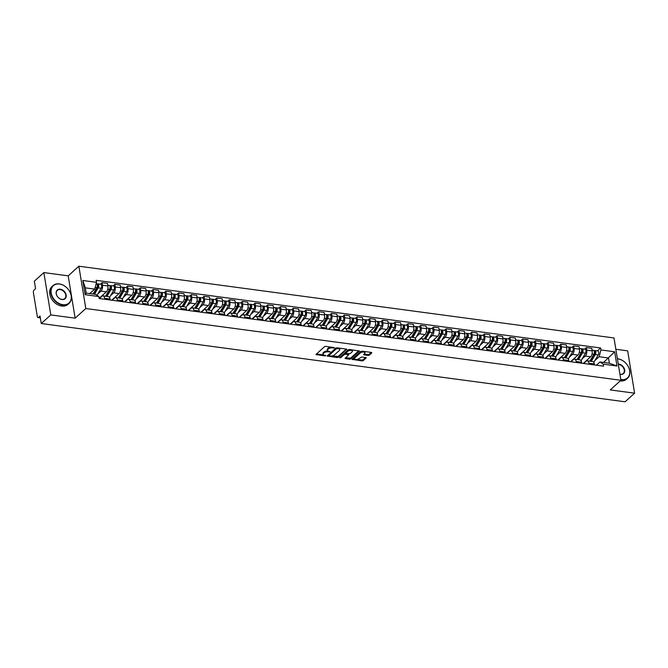 <?xml version="1.0" encoding="UTF-8"?>
<svg xmlns="http://www.w3.org/2000/svg" width="668" height="668" viewBox="0 0 668 668"><rect width="100%" height="100%" fill="white"/><g stroke="black" fill="none" stroke-linecap="round" stroke-linejoin="round"><path stroke-width="1" d="M334.559 347.828L325.809 346.316L324.539 346.634L315.964 354.533L324.94 355.944L325.917 355.543L324.498 355.201A3.006 1.328 170.7 0 1 323.028 354.332A3.006 1.328 170.7 0 1 323.429 353.506L324.13 352.863A3.006 1.328 170.7 0 1 328.205 351.852L330.192 351.777L328.856 351.259A3.006 1.328 170.7 0 1 327.395 350.383A3.006 1.328 170.7 0 1 327.796 349.556L328.497 348.921A3.006 1.328 170.7 0 1 332.572 347.903L334.559 347.828M368.085 355.418L369.362 355.1L371.734 352.963L371.4 352.428L361.939 351.159L360.662 351.477L352.086 359.376L362.006 360.92L363.275 360.603L366.264 357.756L361.764 356.937L359.067 358.541A2.513 1.111 170.7 0 1 356.361 359.417A2.513 1.111 170.7 0 1 354.449 358.658A2.513 1.111 170.7 0 1 354.783 357.964L360.344 352.929A2.513 1.111 170.7 0 1 363.05 352.053A2.513 1.111 170.7 0 1 364.97 352.813A2.513 1.111 170.7 0 1 364.636 353.506L363.584 354.608L364.035 354.875L368.085 355.418L367.951 354.574L369.22 354.257L371.266 352.412M75.133 318.177L68.203 275.851L43.854 272.586L50.785 314.912L75.133 318.177L85.796 308.532L620.923 380.284L610.251 389.92L634.6 393.185L625.081 401.794L41.266 323.521L40.038 316.022L38.56 317.367L40.297 317.601M50.785 314.912L41.266 323.521M346.792 349.614L346.458 349.088L336.998 347.819L335.728 348.137L327.145 356.036L337.064 357.572L338.342 357.255L346.717 349.155M349.464 349.489L359.384 351.026L350.809 358.925L349.539 359.242L345.03 358.432L348.704 354.817L345.565 354.182L344.296 354.499L340.722 357.722L339.511 357.756L348.195 349.807L349.464 349.489M43.854 272.586L34.335 281.195L35.563 288.685L34.076 290.021A1.912 0.969 -82.4 0 0 33.4 292.584L37.325 316.54A1.912 0.969 -82.4 0 0 38.026 317.567A1.912 0.969 -82.4 0 0 38.56 317.367M68.203 275.851L78.866 266.206L613.992 337.958L620.923 380.284M634.6 393.185L627.669 350.859L615.846 349.272M99.373 298.554L101.795 296.375A4.4 2.238 97.6 0 1 103.014 295.899A4.4 2.238 97.6 0 1 104.634 298.279L104.792 299.281M99.148 298.329L106.329 291.849A4.4 2.238 -82.4 0 0 107.89 285.962L102.496 285.236A4.4 2.238 97.6 0 1 100.935 291.123L97.845 293.92M102.496 285.236L102.07 282.656L100.367 284.201M110.187 300.007L110.02 298.997A4.4 2.238 -82.4 0 0 108.408 296.625L103.014 295.899M107.89 285.962L107.464 283.382L102.07 282.656M112.115 300.266L114.537 298.078A4.4 2.238 97.6 0 1 115.756 297.611A4.4 2.238 97.6 0 1 117.376 299.982L117.543 300.992M113.109 285.912L114.821 284.368L115.238 286.948A4.4 2.238 97.6 0 1 113.677 292.834L110.587 295.623M122.929 301.719L122.77 300.709A4.4 2.238 -82.4 0 0 121.15 298.337L115.756 297.611M111.706 300.208L119.071 293.553A4.4 2.238 -82.4 0 0 120.632 287.674L120.207 285.086L114.821 284.368M124.866 301.978L127.279 299.79A4.4 2.238 97.6 0 1 128.506 299.322A4.4 2.238 97.6 0 1 130.118 301.694L130.285 302.704M125.851 287.624L127.563 286.079L127.989 288.659A4.4 2.238 97.6 0 1 126.419 294.538L123.329 297.335M135.679 303.422L135.512 302.42A4.4 2.238 -82.4 0 0 133.901 300.041L128.506 299.322M124.448 301.919L131.813 295.264A4.4 2.238 -82.4 0 0 133.375 289.378L132.957 286.797L127.563 286.079M137.608 303.681L140.029 301.493A4.4 2.238 97.6 0 1 141.249 301.026A4.4 2.238 97.6 0 1 142.868 303.406L143.027 304.408M138.602 289.327L140.305 287.783L140.731 290.363A4.4 2.238 97.6 0 1 139.169 296.25L136.08 299.039M148.421 305.134L148.254 304.124A4.4 2.238 -82.4 0 0 146.643 301.752L141.249 301.026M137.199 303.631L144.564 296.968A4.4 2.238 -82.4 0 0 146.125 291.089L145.699 288.509L140.305 287.783M150.35 305.393L152.772 303.205A4.4 2.238 97.6 0 1 153.991 302.738A4.4 2.238 97.6 0 1 155.611 305.109L155.778 306.119M151.344 291.039L153.055 289.494L153.473 292.075A4.4 2.238 97.6 0 1 151.912 297.961L148.822 300.75M161.163 306.846L161.005 305.835A4.4 2.238 -82.4 0 0 159.385 303.464L153.991 302.738M149.941 305.334L157.306 298.679A4.4 2.238 -82.4 0 0 158.867 292.801L158.441 290.213L153.055 289.494M163.101 307.105L165.514 304.917A4.4 2.238 97.6 0 1 166.741 304.449A4.4 2.238 97.6 0 1 168.353 306.821L168.52 307.831M164.086 292.751L165.798 291.198L166.223 293.786A4.4 2.238 97.6 0 1 164.654 299.665L161.564 302.462M173.914 308.549L173.747 307.539A4.4 2.238 -82.4 0 0 172.135 305.167L166.741 304.449M162.683 307.046L170.048 300.391A4.4 2.238 -82.4 0 0 171.609 294.504L171.192 291.924L165.798 291.198M175.843 308.808L178.264 306.62A4.4 2.238 97.6 0 1 179.483 306.153A4.4 2.238 97.6 0 1 181.103 308.524L181.262 309.534M176.836 294.454L178.54 292.91L178.966 295.49A4.4 2.238 97.6 0 1 177.404 301.377L174.315 304.165M186.656 310.261L186.489 309.251A4.4 2.238 -82.4 0 0 184.877 306.879L179.483 306.153M175.433 308.758L182.798 302.095A4.4 2.238 -82.4 0 0 184.36 296.216L183.934 293.636L178.54 292.91M188.585 310.52L191.006 308.332A4.4 2.238 97.6 0 1 192.225 307.864A4.4 2.238 97.6 0 1 193.845 310.236L194.012 311.246M189.578 296.166L191.29 294.621L191.708 297.202A4.4 2.238 97.6 0 1 190.146 303.08L187.057 305.877M199.398 311.964L199.239 310.962A4.4 2.238 -82.4 0 0 197.619 308.583L192.225 307.864M188.176 310.461L195.54 303.806A4.4 2.238 -82.4 0 0 197.102 297.928L196.676 295.339L191.29 294.621M201.335 312.223L203.748 310.044A4.4 2.238 97.6 0 1 204.976 309.576A4.4 2.238 97.6 0 1 206.587 311.948L206.754 312.958M202.321 297.87L204.032 296.325L204.458 298.913A4.4 2.238 97.6 0 1 202.888 304.792L199.799 307.589M212.148 313.676L211.981 312.666A4.4 2.238 -82.4 0 0 210.37 310.294L204.976 309.576M200.918 312.173L208.282 305.518A4.4 2.238 -82.4 0 0 209.844 299.631L209.426 297.051L204.032 296.325M214.077 313.935L216.499 311.747A4.4 2.238 97.6 0 1 217.718 311.28A4.4 2.238 97.6 0 1 219.338 313.651L219.496 314.661M215.071 299.581L216.774 298.037L217.2 300.617A4.4 2.238 97.6 0 1 215.639 306.503L212.549 309.292M224.891 315.388L224.724 314.377A4.4 2.238 -82.4 0 0 223.112 312.006L217.718 311.28M213.668 313.876L221.033 307.222A4.4 2.238 -82.4 0 0 222.594 301.343L222.168 298.763L216.774 298.037M226.819 315.647L229.241 313.459A4.4 2.238 97.6 0 1 230.46 312.991A4.4 2.238 97.6 0 1 232.08 315.363L232.247 316.373M227.813 301.293L229.525 299.748L229.942 302.328A4.4 2.238 97.6 0 1 228.381 308.207L225.291 311.004M237.633 317.091L237.474 316.089A4.4 2.238 -82.4 0 0 235.854 313.709L230.46 312.991M226.41 315.588L233.775 308.933A4.4 2.238 -82.4 0 0 235.336 303.047L234.911 300.466L229.525 299.748M239.57 317.35L241.983 315.171A4.4 2.238 97.6 0 1 243.21 314.695A4.4 2.238 97.6 0 1 244.822 317.075L244.989 318.077M240.555 302.996L242.267 301.452L242.693 304.032A4.4 2.238 97.6 0 1 241.123 309.919L238.033 312.716M250.383 318.803L250.216 317.793A4.4 2.238 -82.4 0 0 248.605 315.421L243.21 314.695M239.152 317.3L246.517 310.645A4.4 2.238 -82.4 0 0 248.079 304.758L247.661 302.178L242.267 301.452M252.312 319.062L254.733 316.874A4.4 2.238 97.6 0 1 255.953 316.407A4.4 2.238 97.6 0 1 257.572 318.778L257.731 319.788M253.306 304.708L255.009 303.163L255.435 305.744A4.4 2.238 97.6 0 1 253.873 311.63L250.784 314.419M263.125 320.515L262.958 319.504A4.4 2.238 -82.4 0 0 261.347 317.133L255.953 316.407M251.903 319.003L259.267 312.348A4.4 2.238 -82.4 0 0 260.829 306.47L260.403 303.882L255.009 303.163M265.054 320.774L267.476 318.586A4.4 2.238 97.6 0 1 268.695 318.118A4.4 2.238 97.6 0 1 270.315 320.49L270.482 321.5M266.048 306.42L267.759 304.875L268.177 307.455A4.4 2.238 97.6 0 1 266.615 313.334L263.526 316.131M275.867 322.218L275.709 321.216A4.4 2.238 -82.4 0 0 274.089 318.836L268.695 318.118M264.645 320.715L272.01 314.06A4.4 2.238 -82.4 0 0 273.571 308.173L273.145 305.593L267.759 304.875M277.804 322.477L280.218 320.289A4.4 2.238 97.6 0 1 281.445 319.822A4.4 2.238 97.6 0 1 283.057 322.201L283.224 323.203M278.79 308.123L280.502 306.579L280.927 309.159A4.4 2.238 97.6 0 1 279.358 315.046L276.268 317.843M288.618 323.93L288.451 322.92A4.4 2.238 -82.4 0 0 286.839 320.548L281.445 319.822M277.387 322.427L284.752 315.772A4.4 2.238 -82.4 0 0 286.313 309.885L285.896 307.305L280.502 306.579M290.547 324.189L292.968 322.001A4.4 2.238 97.6 0 1 294.187 321.533A4.4 2.238 97.6 0 1 295.807 323.905L295.966 324.915M291.54 309.835L293.244 308.29L293.669 310.87A4.4 2.238 97.6 0 1 292.108 316.757L289.019 319.546M301.36 325.642L301.193 324.631A4.4 2.238 -82.4 0 0 299.581 322.26L294.187 321.533M290.137 324.13L297.502 317.475A4.4 2.238 -82.4 0 0 299.064 311.597L298.638 309.008L293.244 308.29M303.289 325.901L305.71 323.713A4.4 2.238 97.6 0 1 306.929 323.245A4.4 2.238 97.6 0 1 308.549 325.617L308.716 326.627M304.282 311.547L305.994 309.994L306.412 312.582A4.4 2.238 97.6 0 1 304.85 318.461L301.761 321.258M314.102 327.345L313.943 326.335A4.4 2.238 -82.4 0 0 312.323 323.963L306.929 323.245M302.88 325.842L310.244 319.187A4.4 2.238 -82.4 0 0 311.806 313.3L311.38 310.72L305.994 309.994M316.039 327.604L318.452 325.416A4.4 2.238 97.6 0 1 319.68 324.949A4.4 2.238 97.6 0 1 321.291 327.328L321.458 328.33M317.024 313.25L318.736 311.705L319.162 314.286A4.4 2.238 97.6 0 1 317.592 320.172L314.503 322.961M326.852 329.057L326.685 328.046A4.4 2.238 -82.4 0 0 325.074 325.675L319.68 324.949M315.622 327.554L322.986 320.89A4.4 2.238 -82.4 0 0 324.548 315.012L324.13 312.432L318.736 311.705M328.781 329.316L331.203 327.128A4.4 2.238 97.6 0 1 332.422 326.66A4.4 2.238 97.6 0 1 334.042 329.032L334.2 330.042M329.775 314.962L331.478 313.417L331.904 315.997A4.4 2.238 97.6 0 1 330.343 321.876L327.253 324.673M339.594 330.76L339.428 329.758A4.4 2.238 -82.4 0 0 337.816 327.387L332.422 326.66M328.372 329.257L335.737 322.602A4.4 2.238 -82.4 0 0 337.298 316.724L336.872 314.135L331.478 313.417M341.523 331.019L343.945 328.84A4.4 2.238 97.6 0 1 345.164 328.372A4.4 2.238 97.6 0 1 346.784 330.743L346.951 331.754M342.517 316.665L344.229 315.121L344.646 317.709A4.4 2.238 97.6 0 1 343.085 323.588L339.995 326.385M352.337 332.472L352.178 331.462A4.4 2.238 -82.4 0 0 350.558 329.09L345.164 328.372M341.114 330.969L348.479 324.314A4.4 2.238 -82.4 0 0 350.04 318.427L349.614 315.847L344.229 315.121M354.274 332.731L356.687 330.543A4.4 2.238 97.6 0 1 357.914 330.075A4.4 2.238 97.6 0 1 359.526 332.447L359.693 333.457M355.259 318.377L356.971 316.832L357.397 319.413A4.4 2.238 97.6 0 1 355.827 325.299L352.737 328.088M365.087 334.184L364.92 333.173A4.4 2.238 -82.4 0 0 363.308 330.802L357.914 330.075M353.856 332.672L361.221 326.017A4.4 2.238 -82.4 0 0 362.782 320.139L362.365 317.559L356.971 316.832M367.016 334.443L369.437 332.255A4.4 2.238 97.6 0 1 370.656 331.787A4.4 2.238 97.6 0 1 372.276 334.159L372.435 335.169M368.01 320.089L369.713 318.544L370.139 321.124A4.4 2.238 97.6 0 1 368.577 327.003L365.488 329.8M377.829 335.887L377.662 334.885A4.4 2.238 -82.4 0 0 376.051 332.505L370.656 331.787M366.607 334.384L373.971 327.729A4.4 2.238 -82.4 0 0 375.533 321.842L375.107 319.262L369.713 318.544M379.758 336.146L382.179 333.967A4.4 2.238 97.6 0 1 383.399 333.491A4.4 2.238 97.6 0 1 385.019 335.87L385.185 336.872M380.752 321.792L382.463 320.248L382.881 322.836A4.4 2.238 97.6 0 1 381.319 328.714L378.23 331.512M390.571 337.599L390.413 336.589A4.4 2.238 -82.4 0 0 388.793 334.217L383.399 333.491M379.349 336.096L386.714 329.441A4.4 2.238 -82.4 0 0 388.275 323.554L387.849 320.974L382.463 320.248M392.508 337.858L394.922 335.67A4.4 2.238 97.6 0 1 396.149 335.202A4.4 2.238 97.6 0 1 397.761 337.574L397.928 338.584M393.494 323.504L395.205 321.959L395.631 324.539A4.4 2.238 97.6 0 1 394.062 330.426L390.972 333.215M403.322 339.311L403.155 338.3A4.4 2.238 -82.4 0 0 401.543 335.929L396.149 335.202M392.091 337.799L399.456 331.144A4.4 2.238 -82.4 0 0 401.017 325.266L400.6 322.686L395.205 321.959M405.251 339.569L407.672 337.382A4.4 2.238 97.6 0 1 408.891 336.914A4.4 2.238 97.6 0 1 410.511 339.286L410.67 340.296M406.244 325.216L407.948 323.671L408.373 326.251A4.4 2.238 97.6 0 1 406.812 332.13L403.722 334.927M416.064 341.014L415.897 340.012A4.4 2.238 -82.4 0 0 414.285 337.632L408.891 336.914M404.841 339.511L412.206 332.856A4.4 2.238 -82.4 0 0 413.768 326.969L413.342 324.389L407.948 323.671M417.993 341.273L420.414 339.085A4.4 2.238 97.6 0 1 421.633 338.618A4.4 2.238 97.6 0 1 423.253 340.997L423.42 341.999M418.986 326.919L420.698 325.374L421.116 327.955A4.4 2.238 97.6 0 1 419.554 333.841L416.465 336.639M428.806 342.726L428.647 341.715A4.4 2.238 -82.4 0 0 427.027 339.344L421.633 338.618M417.584 341.223L424.948 334.568A4.4 2.238 -82.4 0 0 426.51 328.681L426.084 326.101L420.698 325.374M430.743 342.985L433.156 340.797A4.4 2.238 97.6 0 1 434.384 340.329A4.4 2.238 97.6 0 1 435.995 342.701L436.162 343.711M431.728 328.631L433.44 327.086L433.866 329.666A4.4 2.238 97.6 0 1 432.296 335.553L429.207 338.342M441.556 344.438L441.389 343.427A4.4 2.238 -82.4 0 0 439.778 341.056L434.384 340.329M430.326 342.926L437.69 336.271A4.4 2.238 -82.4 0 0 439.252 330.393L438.834 327.804L433.44 327.086M443.485 344.696L445.907 342.509A4.4 2.238 97.6 0 1 447.126 342.041A4.4 2.238 97.6 0 1 448.746 344.412L448.904 345.423M444.479 330.343L446.182 328.798L446.608 331.378A4.4 2.238 97.6 0 1 445.047 337.256L441.957 340.054M454.298 346.141L454.131 345.139A4.4 2.238 -82.4 0 0 452.52 342.759L447.126 342.041M443.076 344.638L450.441 337.983A4.4 2.238 -82.4 0 0 452.002 332.096L451.576 329.516L446.182 328.798M456.227 346.4L458.649 344.212A4.4 2.238 97.6 0 1 459.868 343.744A4.4 2.238 97.6 0 1 461.488 346.124L461.655 347.126M457.221 332.046L458.933 330.501L459.35 333.081A4.4 2.238 97.6 0 1 457.789 338.968L454.699 341.757M467.041 347.853L466.882 346.842A4.4 2.238 -82.4 0 0 465.262 344.471L459.868 343.744M455.818 346.35L463.183 339.686A4.4 2.238 -82.4 0 0 464.744 333.808L464.318 331.228L458.933 330.501M468.978 348.111L471.391 345.924A4.4 2.238 97.6 0 1 472.618 345.456A4.4 2.238 97.6 0 1 474.23 347.828L474.397 348.838M469.963 333.758L471.675 332.213L472.101 334.793A4.4 2.238 97.6 0 1 470.531 340.68L467.441 343.469M479.791 349.564L479.624 348.554A4.4 2.238 -82.4 0 0 478.012 346.183L472.618 345.456M468.56 348.053L475.925 341.398A4.4 2.238 -82.4 0 0 477.486 335.52L477.069 332.931L471.675 332.213M481.72 349.823L484.141 347.636A4.4 2.238 97.6 0 1 485.36 347.168A4.4 2.238 97.6 0 1 486.98 349.539L487.139 350.55M482.714 335.47L484.417 333.916L484.843 336.505A4.4 2.238 97.6 0 1 483.281 342.383L480.192 345.181M492.533 351.268L492.366 350.257A4.4 2.238 -82.4 0 0 490.755 347.886L485.36 347.168M481.311 349.765L488.675 343.11A4.4 2.238 -82.4 0 0 490.237 337.223L489.811 334.643L484.417 333.916M494.462 351.527L496.883 349.339A4.4 2.238 97.6 0 1 498.103 348.871A4.4 2.238 97.6 0 1 499.722 351.243L499.889 352.253M495.456 337.173L497.167 335.628L497.585 338.208A4.4 2.238 97.6 0 1 496.023 344.095L492.934 346.884M505.275 352.98L505.117 351.969A4.4 2.238 -82.4 0 0 503.497 349.598L498.103 348.871M494.053 351.477L501.417 344.813A4.4 2.238 -82.4 0 0 502.979 338.935L502.553 336.355L497.167 335.628M507.212 353.238L509.626 351.051A4.4 2.238 97.6 0 1 510.853 350.583A4.4 2.238 97.6 0 1 512.465 352.954L512.632 353.965M508.198 338.885L509.909 337.34L510.335 339.92A4.4 2.238 97.6 0 1 508.765 345.799L505.676 348.596M518.026 354.683L517.859 353.681A4.4 2.238 -82.4 0 0 516.247 351.301L510.853 350.583M506.795 353.18L514.16 346.525A4.4 2.238 -82.4 0 0 515.721 340.638L515.304 338.058L509.909 337.34M519.955 354.942L522.376 352.762A4.4 2.238 97.6 0 1 523.595 352.295A4.4 2.238 97.6 0 1 525.215 354.666L525.374 355.668M520.948 340.588L522.652 339.043L523.077 341.632A4.4 2.238 97.6 0 1 521.516 347.51L518.426 350.308M530.768 356.395L530.601 355.384A4.4 2.238 -82.4 0 0 528.989 353.013L523.595 352.295M519.545 354.892L526.91 348.237A4.4 2.238 -82.4 0 0 528.471 342.35L528.046 339.77L522.652 339.043M532.697 356.654L535.118 354.466A4.4 2.238 97.6 0 1 536.337 353.998A4.4 2.238 97.6 0 1 537.957 356.37L538.124 357.38M533.69 342.3L535.402 340.755L535.82 343.335A4.4 2.238 97.6 0 1 534.258 349.222L531.169 352.011M543.51 358.106L543.351 357.096A4.4 2.238 -82.4 0 0 541.731 354.725L536.337 353.998M532.287 356.595L539.652 349.94A4.4 2.238 -82.4 0 0 541.214 344.062L540.788 341.482L535.402 340.755M545.447 358.365L547.86 356.178A4.4 2.238 97.6 0 1 549.088 355.71A4.4 2.238 97.6 0 1 550.699 358.081L550.866 359.092M546.432 344.012L548.144 342.467L548.57 345.047A4.4 2.238 97.6 0 1 547 350.925L543.911 353.723M556.26 359.81L556.093 358.808A4.4 2.238 -82.4 0 0 554.482 356.428L549.088 355.71M545.03 358.307L552.394 351.652A4.4 2.238 -82.4 0 0 553.956 345.765L553.538 343.185L548.144 342.467M558.189 360.069L560.611 357.889A4.4 2.238 97.6 0 1 561.83 357.413A4.4 2.238 97.6 0 1 563.45 359.793L563.608 360.795M559.183 345.715L560.886 344.17L561.312 346.75A4.4 2.238 97.6 0 1 559.751 352.637L556.661 355.434M569.002 361.522L568.835 360.511A4.4 2.238 -82.4 0 0 567.224 358.14L561.83 357.413M557.78 360.019L565.145 353.364A4.4 2.238 -82.4 0 0 566.706 347.477L566.28 344.897L560.886 344.17M570.931 361.78L573.353 359.593A4.4 2.238 97.6 0 1 574.572 359.125A4.4 2.238 97.6 0 1 576.192 361.497L576.359 362.507M571.925 347.427L573.637 345.882L574.054 348.462A4.4 2.238 97.6 0 1 572.493 354.349L569.403 357.138M581.745 363.233L581.586 362.223A4.4 2.238 -82.4 0 0 579.966 359.852L574.572 359.125M570.522 361.722L577.887 355.067A4.4 2.238 -82.4 0 0 579.448 349.189L579.022 346.6L573.637 345.882M583.682 363.492L586.095 361.304A4.4 2.238 97.6 0 1 587.322 360.837A4.4 2.238 97.6 0 1 588.934 363.208L589.101 364.219M584.667 349.139L586.379 347.594L586.805 350.174A4.4 2.238 97.6 0 1 585.235 356.052L582.145 358.85M594.495 364.937L594.328 363.935A4.4 2.238 -82.4 0 0 592.716 361.555L587.322 360.837M583.264 363.434L590.629 356.779A4.4 2.238 -82.4 0 0 592.19 350.892L591.773 348.312L586.379 347.594M89.779 293.569L94.731 289.102L85.337 287.841L86.189 293.085L95.591 294.346L98.856 296.542L99.181 298.529L603.588 366.156L603.262 364.169L599.989 361.972L609.383 363.233L608.523 357.981L599.129 356.729L594.896 360.553M98.856 296.542L85.137 294.705L82.807 280.485L96.526 282.322L94.731 289.102M599.129 356.729L600.933 349.949L600.607 347.961L96.2 280.335L96.526 282.322M600.933 349.949L614.66 351.786L616.99 366.006L603.262 364.169M85.796 308.532L78.866 266.206M603.58 362.457L614.66 351.786M596.424 365.196L599.989 361.972M597.417 350.842L600.607 347.961M85.137 294.705L86.189 293.085M82.807 280.485L85.337 287.841M609.383 363.233L616.99 366.006M331.211 347.043A3.006 1.328 170.7 0 0 328.364 348.07L328.497 348.921M327.395 350.383L327.262 349.539A3.006 1.328 170.7 0 1 327.662 348.713L328.364 348.07M327.921 350.992A3.006 1.328 170.7 0 0 323.997 352.019L324.13 352.863M323.028 354.332L322.894 353.489A3.006 1.328 170.7 0 1 323.295 352.654L323.997 352.019M316.415 353.973L323.554 354.933M331.528 356.002L338.2 356.411L346.325 349.063M327.604 355.476L330.309 355.986A3.006 1.328 170.7 0 0 334.376 354.967L339.444 350.383A3.006 1.328 170.7 0 0 339.845 349.556A3.006 1.328 170.7 0 0 338.384 348.688L336.33 348.754L328.823 355.635L328.823 354.933M328.689 354.791L336.196 347.903L336.33 348.754M339.845 349.556L339.711 348.713A3.006 1.328 170.7 0 0 339.185 348.111M358.791 350.742L350.667 358.081L350.809 358.925M345.481 357.873L350.667 358.081M345.79 353.38L344.154 353.648L340.588 356.879L340.722 357.722M340.154 357.071L340.588 356.879M352.136 351.861A2.513 1.111 170.7 0 0 352.479 351.159A2.513 1.111 170.7 0 0 350.558 350.399A2.513 1.111 170.7 0 0 347.853 351.284L345.89 353.055L346.224 353.589L350.182 353.631L352.136 351.861M352.479 351.159L352.337 350.316A2.513 1.111 170.7 0 0 351.902 349.815M350.09 349.573A2.513 1.111 170.7 0 0 347.711 350.433L347.853 351.284M345.765 353.314L345.748 352.203L347.711 350.433M364.035 354.048L367.951 354.574M364.97 352.813L364.828 351.969A2.513 1.111 170.7 0 0 364.452 351.493M362.482 351.234A2.513 1.111 170.7 0 0 360.202 352.086L360.344 352.929M354.449 358.658L354.307 357.806A2.513 1.111 170.7 0 1 354.641 357.113L360.202 352.086M356.796 359.392L361.872 360.069L363.141 359.751L365.68 357.464M352.537 358.816L354.825 359.125M93.687 294.095L97.837 287.015A1.152 0.584 -82.4 0 0 98.079 285.82A1.152 0.584 -82.4 0 0 97.645 285.094A1.152 0.584 -82.4 0 0 97.328 285.211M94.505 294.204L98.213 287.866A2.388 1.211 -82.4 0 0 98.714 285.37A2.388 1.211 -82.4 0 0 97.812 283.858A2.388 1.211 -82.4 0 0 97.144 284.117L96.994 284.092M97.027 295.314L101.16 288.259A2.388 1.211 -82.4 0 0 101.653 285.762A2.388 1.211 -82.4 0 0 100.751 284.259L97.812 283.858M95.532 289.887L96.86 288.693M93.111 294.012L96.827 287.683A2.388 1.211 -82.4 0 0 97.328 285.178A2.388 1.211 -82.4 0 0 96.417 283.675L96.175 283.641M90.172 293.619L90.673 292.759M97.236 284.668L97.144 284.117M106.128 296.316L110.587 288.726A1.152 0.584 -82.4 0 0 110.821 287.524A1.152 0.584 -82.4 0 0 110.387 286.806A1.152 0.584 -82.4 0 0 110.07 286.923M106.947 296.425L110.963 289.578A2.388 1.211 -82.4 0 0 111.456 287.073A2.388 1.211 -82.4 0 0 110.554 285.57A2.388 1.211 -82.4 0 0 109.886 285.82L109.736 285.804M109.51 297.469L113.902 289.97A2.388 1.211 -82.4 0 0 114.403 287.474A2.388 1.211 -82.4 0 0 113.493 285.962L110.554 285.57M100.233 297.786L99.34 298.162M108.274 291.599L109.602 290.396M101.561 296.149L101.043 297.026A4.501 2.28 97.6 0 1 101.027 297.068M105.552 296.241L109.569 289.386A2.388 1.211 -82.4 0 0 110.07 286.889A2.388 1.211 -82.4 0 0 109.168 285.386L107.765 285.194M102.563 295.932L103.423 294.471M109.978 286.38L109.886 285.82M118.879 298.028L123.329 290.43A1.152 0.584 -82.4 0 0 123.572 289.236A1.152 0.584 -82.4 0 0 123.129 288.509A1.152 0.584 -82.4 0 0 122.82 288.626L123.405 288.71M119.689 298.137L123.705 291.281A2.388 1.211 -82.4 0 0 124.206 288.785A2.388 1.211 -82.4 0 0 123.296 287.282A2.388 1.211 -82.4 0 0 122.636 287.532L122.486 287.516M122.252 299.18L126.644 291.674A2.388 1.211 -82.4 0 0 127.145 289.177A2.388 1.211 -82.4 0 0 126.235 287.674L123.296 287.282M112.976 299.489L112.483 299.924M121.025 293.302L122.344 292.108M114.303 297.861L113.794 298.738A4.501 2.28 97.6 0 1 113.769 298.771M112.316 300.091A4.501 2.28 97.6 0 1 111.832 300.124A4.501 2.28 97.6 0 1 111.806 300.116M112.082 299.865L112.5 299.924M118.303 297.953L122.319 291.098A2.388 1.211 -82.4 0 0 122.812 288.601A2.388 1.211 -82.4 0 0 121.91 287.09L120.507 286.906M115.313 297.636L116.165 296.174M122.72 288.083L122.636 287.532M62.867 304.691A11.673 8.626 47.9 0 0 71.15 295.707A11.673 8.626 47.9 0 0 59.485 284.042A11.673 8.626 47.9 0 0 51.211 293.027A11.673 8.626 47.9 0 0 62.867 304.691M59.302 283.917A11.957 8.834 -132.1 0 1 69.99 292.066A11.957 8.834 -132.1 0 1 69.055 303.372A11.957 8.834 -132.1 0 1 62.767 305.076A11.957 8.834 -132.1 0 1 52.079 296.926A11.957 8.834 -132.1 0 1 53.014 285.62A11.957 8.834 -132.1 0 1 59.302 283.917M62.024 299.531A5.837 4.309 -132.1 0 1 56.195 293.703A5.837 4.309 -132.1 0 1 60.337 289.202A5.837 4.309 -132.1 0 1 66.165 295.039A5.837 4.309 -132.1 0 1 62.024 299.531M60.229 289.586A5.553 4.1 47.9 0 0 57.314 290.38A5.553 4.1 47.9 0 0 56.88 295.623A5.553 4.1 47.9 0 0 61.84 299.406A5.553 4.1 47.9 0 0 64.754 298.613A5.553 4.1 47.9 0 0 65.188 293.369A5.553 4.1 47.9 0 0 60.229 289.586M69.055 303.372L68.002 304.324A11.957 8.834 -132.1 0 1 61.715 306.027A11.957 8.834 -132.1 0 1 51.027 297.878A11.957 8.834 -132.1 0 1 51.962 286.572L53.014 285.62M620.789 379.482A11.673 8.626 47.9 0 0 621.357 379.574A11.673 8.626 47.9 0 0 629.632 370.581A11.673 8.626 47.9 0 0 617.975 358.916A11.673 8.626 47.9 0 0 617.416 358.858M617.399 358.749A11.957 8.834 -132.1 0 1 617.791 358.791A11.957 8.834 -132.1 0 1 628.479 366.941A11.957 8.834 -132.1 0 1 627.544 378.247A11.957 8.834 -132.1 0 1 621.257 379.958A11.957 8.834 -132.1 0 1 620.856 379.892M618.259 364.035A5.837 4.309 -132.1 0 1 618.818 364.085A5.837 4.309 -132.1 0 1 624.647 369.913A5.837 4.309 -132.1 0 1 620.514 374.406A5.837 4.309 -132.1 0 1 619.946 374.297M619.929 374.214A5.553 4.1 47.9 0 0 620.33 374.28A5.553 4.1 47.9 0 0 623.244 373.495A5.553 4.1 47.9 0 0 623.678 368.243A5.553 4.1 47.9 0 0 618.718 364.461A5.553 4.1 47.9 0 0 618.326 364.427M627.544 378.247L626.492 379.199A11.957 8.834 -132.1 0 1 620.221 380.91M131.621 299.74L136.072 292.141A1.152 0.584 -82.4 0 0 136.314 290.939A1.152 0.584 -82.4 0 0 135.88 290.221A1.152 0.584 -82.4 0 0 135.562 290.338L136.155 290.421M132.431 299.849L136.447 292.993A2.388 1.211 -82.4 0 0 136.948 290.496A2.388 1.211 -82.4 0 0 136.047 288.985A2.388 1.211 -82.4 0 0 135.379 289.244L135.228 289.219M134.994 300.884L139.395 293.386A2.388 1.211 -82.4 0 0 139.888 290.889A2.388 1.211 -82.4 0 0 138.986 289.378L136.047 288.985M125.734 301.193L125.225 301.627M133.767 295.014L135.095 293.82M127.054 299.573L126.536 300.45A4.501 2.28 97.6 0 1 126.511 300.483M125.058 301.794A4.501 2.28 97.6 0 1 124.574 301.827A4.501 2.28 97.6 0 1 124.549 301.827M131.045 299.656L135.061 292.809A2.388 1.211 -82.4 0 0 135.562 290.304A2.388 1.211 -82.4 0 0 134.652 288.801L133.249 288.609M128.056 299.347L128.907 297.886M135.47 289.795L135.379 289.244M144.363 301.443L148.822 293.853A1.152 0.584 -82.4 0 0 149.056 292.651A1.152 0.584 -82.4 0 0 148.622 291.933A1.152 0.584 -82.4 0 0 148.304 292.05L148.897 292.133M145.181 301.552L149.198 294.697A2.388 1.211 -82.4 0 0 149.69 292.2A2.388 1.211 -82.4 0 0 148.789 290.697A2.388 1.211 -82.4 0 0 148.121 290.947L147.97 290.931M147.745 302.596L152.137 295.097A2.388 1.211 -82.4 0 0 152.638 292.592A2.388 1.211 -82.4 0 0 151.728 291.089L148.789 290.697M138.46 302.896L137.575 303.28M146.509 296.726L147.837 295.523M139.796 301.276L139.278 302.153A4.501 2.28 97.6 0 1 139.261 302.186M137.808 303.506A4.501 2.28 97.6 0 1 137.316 303.539A4.501 2.28 97.6 0 1 137.299 303.539M143.787 301.368L147.803 294.513A2.388 1.211 -82.4 0 0 148.304 292.016A2.388 1.211 -82.4 0 0 147.403 290.513L146 290.321M140.798 301.059L141.658 299.598M148.213 291.507L148.121 290.947M157.114 303.155L161.564 295.557A1.152 0.584 -82.4 0 0 161.806 294.363A1.152 0.584 -82.4 0 0 161.364 293.636A1.152 0.584 -82.4 0 0 161.055 293.753L161.639 293.836M157.924 303.264L161.94 296.408A2.388 1.211 -82.4 0 0 162.441 293.912A2.388 1.211 -82.4 0 0 161.531 292.409A2.388 1.211 -82.4 0 0 160.871 292.659L160.721 292.642M160.487 304.307L164.879 296.801A2.388 1.211 -82.4 0 0 165.38 294.304A2.388 1.211 -82.4 0 0 164.47 292.801L161.531 292.409M151.21 304.616L150.718 305.042M159.26 298.429L160.579 297.235M152.538 302.988L152.028 303.865A4.501 2.28 97.6 0 1 152.003 303.898M150.55 305.218A4.501 2.28 97.6 0 1 150.066 305.251A4.501 2.28 97.6 0 1 150.041 305.243M150.317 304.992L150.734 305.051M156.537 303.08L160.554 296.225A2.388 1.211 -82.4 0 0 161.046 293.728A2.388 1.211 -82.4 0 0 160.145 292.217L158.742 292.033M153.548 302.763L154.4 301.301M160.955 293.21L160.871 292.659M169.856 304.867L174.306 297.268A1.152 0.584 -82.4 0 0 174.548 296.066A1.152 0.584 -82.4 0 0 174.114 295.348A1.152 0.584 -82.4 0 0 173.797 295.465L174.39 295.548M170.666 304.975L174.682 298.12A2.388 1.211 -82.4 0 0 175.183 295.623A2.388 1.211 -82.4 0 0 174.281 294.112A2.388 1.211 -82.4 0 0 173.613 294.371L173.463 294.346M173.229 306.011L177.63 298.512A2.388 1.211 -82.4 0 0 178.122 296.016A2.388 1.211 -82.4 0 0 177.22 294.504L174.281 294.112M163.952 306.328L163.46 306.754M172.002 300.141L173.329 298.947M165.288 304.7L164.771 305.568A4.501 2.28 97.6 0 1 164.745 305.61M163.293 306.921A4.501 2.28 97.6 0 1 162.808 306.954A4.501 2.28 97.6 0 1 162.783 306.954M169.28 304.783L173.296 297.928A2.388 1.211 -82.4 0 0 173.797 295.431A2.388 1.211 -82.4 0 0 172.887 293.928L171.484 293.736M166.29 304.474L167.142 303.013M173.705 294.922L173.613 294.371M182.598 306.57L187.057 298.98A1.152 0.584 -82.4 0 0 187.291 297.778A1.152 0.584 -82.4 0 0 186.856 297.051A1.152 0.584 -82.4 0 0 186.539 297.176L187.132 297.26M183.416 306.679L187.432 299.823A2.388 1.211 -82.4 0 0 187.925 297.327A2.388 1.211 -82.4 0 0 187.023 295.824A2.388 1.211 -82.4 0 0 186.355 296.074L186.205 296.058M185.98 307.723L190.372 300.224A2.388 1.211 -82.4 0 0 190.873 297.719A2.388 1.211 -82.4 0 0 189.963 296.216L187.023 295.824M176.711 308.023L175.809 308.407M184.744 301.844L186.071 300.65M178.03 306.403L177.513 307.28A4.501 2.28 97.6 0 1 177.496 307.313M176.043 308.633A4.501 2.28 97.6 0 1 175.55 308.666A4.501 2.28 97.6 0 1 175.534 308.666M182.022 306.495L186.038 299.64A2.388 1.211 -82.4 0 0 186.539 297.143A2.388 1.211 -82.4 0 0 185.637 295.632L184.234 295.448M179.032 306.186L179.892 304.725M186.447 296.634L186.355 296.074M195.348 308.282L199.799 300.683A1.152 0.584 -82.4 0 0 200.041 299.489A1.152 0.584 -82.4 0 0 199.598 298.763A1.152 0.584 -82.4 0 0 199.289 298.88L199.874 298.963M196.158 308.391L200.175 301.535A2.388 1.211 -82.4 0 0 200.676 299.039A2.388 1.211 -82.4 0 0 199.765 297.527A2.388 1.211 -82.4 0 0 199.106 297.786L198.955 297.769M198.722 309.434L203.114 301.928A2.388 1.211 -82.4 0 0 203.615 299.431A2.388 1.211 -82.4 0 0 202.705 297.928L199.765 297.527M189.445 309.743L188.551 310.119M197.494 303.556L198.813 302.362M190.772 308.115L190.263 308.992A4.501 2.28 97.6 0 1 190.238 309.025M188.785 310.336A4.501 2.28 97.6 0 1 188.301 310.378A4.501 2.28 97.6 0 1 188.276 310.369M194.772 308.207L198.788 301.351A2.388 1.211 -82.4 0 0 199.281 298.855A2.388 1.211 -82.4 0 0 198.379 297.344L196.976 297.16M191.783 307.89L192.634 306.428M199.189 298.337L199.106 297.786M208.09 309.994L212.541 302.395A1.152 0.584 -82.4 0 0 212.783 301.193A1.152 0.584 -82.4 0 0 212.349 300.475A1.152 0.584 -82.4 0 0 212.032 300.592L212.624 300.675M208.9 310.102L212.917 303.247A2.388 1.211 -82.4 0 0 213.418 300.742A2.388 1.211 -82.4 0 0 212.516 299.239A2.388 1.211 -82.4 0 0 211.848 299.498L211.698 299.473M211.464 311.138L215.864 303.639A2.388 1.211 -82.4 0 0 216.357 301.143A2.388 1.211 -82.4 0 0 215.455 299.631L212.516 299.239M202.187 311.455L201.302 311.831M210.236 305.268L211.564 304.065M203.523 309.818L203.005 310.695A4.501 2.28 97.6 0 1 202.98 310.737M201.527 312.048A4.501 2.28 97.6 0 1 201.043 312.081A4.501 2.28 97.6 0 1 201.018 312.081M207.514 309.91L211.531 303.055A2.388 1.211 -82.4 0 0 212.032 300.558A2.388 1.211 -82.4 0 0 211.121 299.055L209.719 298.863M204.525 309.601L205.377 308.14M211.94 300.049L211.848 299.498M220.832 311.697L225.291 304.107A1.152 0.584 -82.4 0 0 225.525 302.905A1.152 0.584 -82.4 0 0 225.091 302.178A1.152 0.584 -82.4 0 0 224.774 302.295L225.366 302.387M221.651 311.806L225.667 304.95A2.388 1.211 -82.4 0 0 226.16 302.454A2.388 1.211 -82.4 0 0 225.258 300.951A2.388 1.211 -82.4 0 0 224.59 301.201L224.44 301.184M224.214 312.849L228.606 305.351A2.388 1.211 -82.4 0 0 229.107 302.846A2.388 1.211 -82.4 0 0 228.197 301.343L225.258 300.951M214.937 313.158L214.445 313.593M222.978 306.971L224.306 305.777M216.265 311.53L215.747 312.407A4.501 2.28 97.6 0 1 215.731 312.44M214.278 313.76A4.501 2.28 97.6 0 1 213.785 313.793A4.501 2.28 97.6 0 1 213.768 313.793M214.044 313.534L214.461 313.593M220.256 311.622L224.273 304.767A2.388 1.211 -82.4 0 0 224.774 302.27A2.388 1.211 -82.4 0 0 223.872 300.759L222.469 300.575M217.267 311.305L218.127 309.852M224.682 301.752L224.59 301.201M233.583 313.409L238.033 305.81A1.152 0.584 -82.4 0 0 238.276 304.616A1.152 0.584 -82.4 0 0 237.833 303.89A1.152 0.584 -82.4 0 0 237.524 304.007L238.109 304.09M234.393 313.517L238.409 306.662A2.388 1.211 -82.4 0 0 238.91 304.165A2.388 1.211 -82.4 0 0 238 302.654A2.388 1.211 -82.4 0 0 237.34 302.913L237.19 302.888M236.956 314.553L241.348 307.055A2.388 1.211 -82.4 0 0 241.849 304.558A2.388 1.211 -82.4 0 0 240.939 303.055L238 302.654M227.688 314.862L226.786 315.246M235.729 308.683L237.048 307.489M229.007 313.242L228.498 314.119A4.501 2.28 97.6 0 1 228.473 314.152M227.02 315.463A4.501 2.28 97.6 0 1 226.536 315.505A4.501 2.28 97.6 0 1 226.51 315.496M233.007 313.334L237.023 306.478A2.388 1.211 -82.4 0 0 237.516 303.973A2.388 1.211 -82.4 0 0 236.614 302.47L235.211 302.287M230.017 313.016L230.869 311.555M237.424 303.464L237.34 302.913M246.325 315.112L250.776 307.522A1.152 0.584 -82.4 0 0 251.018 306.32A1.152 0.584 -82.4 0 0 250.584 305.602A1.152 0.584 -82.4 0 0 250.266 305.719L250.859 305.802M247.135 315.229L251.151 308.374A2.388 1.211 -82.4 0 0 251.652 305.869A2.388 1.211 -82.4 0 0 250.75 304.366A2.388 1.211 -82.4 0 0 250.082 304.616L249.932 304.6M249.698 316.265L254.099 308.766A2.388 1.211 -82.4 0 0 254.591 306.27A2.388 1.211 -82.4 0 0 253.69 304.758L250.75 304.366M240.422 316.582L239.536 316.958M248.471 310.395L249.799 309.192M241.758 314.945L241.24 315.822A4.501 2.28 97.6 0 1 241.215 315.864M239.762 317.175A4.501 2.28 97.6 0 1 239.278 317.208A4.501 2.28 97.6 0 1 239.253 317.208M245.749 315.037L249.765 308.182A2.388 1.211 -82.4 0 0 250.266 305.685A2.388 1.211 -82.4 0 0 249.356 304.182L247.953 303.99M242.76 314.728L243.611 313.267M250.174 305.176L250.082 304.616M259.067 316.824L263.526 309.226A1.152 0.584 -82.4 0 0 263.76 308.031A1.152 0.584 -82.4 0 0 263.326 307.305A1.152 0.584 -82.4 0 0 263.008 307.422M259.885 316.933L263.902 310.077A2.388 1.211 -82.4 0 0 264.394 307.581A2.388 1.211 -82.4 0 0 263.493 306.078A2.388 1.211 -82.4 0 0 262.825 306.328L262.674 306.311M262.449 317.976L266.841 310.47A2.388 1.211 -82.4 0 0 267.342 307.973A2.388 1.211 -82.4 0 0 266.432 306.47L263.493 306.078M253.172 318.285L252.679 318.719M261.213 312.098L262.541 310.904M254.5 316.657L253.982 317.534A4.501 2.28 97.6 0 1 253.965 317.567M252.512 318.886A4.501 2.28 97.6 0 1 252.02 318.92A4.501 2.28 97.6 0 1 252.003 318.912M252.279 318.661L252.696 318.719M258.491 316.749L262.507 309.894A2.388 1.211 -82.4 0 0 263.008 307.397A2.388 1.211 -82.4 0 0 262.106 305.886L260.704 305.702M255.502 316.432L256.362 314.979M262.916 306.879L262.825 306.328M271.818 318.536L276.268 310.937A1.152 0.584 -82.4 0 0 276.51 309.735A1.152 0.584 -82.4 0 0 276.068 309.017A1.152 0.584 -82.4 0 0 275.759 309.134M272.627 318.644L276.644 311.789A2.388 1.211 -82.4 0 0 277.145 309.292A2.388 1.211 -82.4 0 0 276.235 307.781A2.388 1.211 -82.4 0 0 275.575 308.04L275.425 308.015M275.191 319.68L279.583 312.181A2.388 1.211 -82.4 0 0 280.084 309.685A2.388 1.211 -82.4 0 0 279.174 308.173L276.235 307.781M265.914 319.997L265.421 320.423M273.964 313.81L275.283 312.616M267.242 318.369L266.732 319.246A4.501 2.28 97.6 0 1 266.707 319.279M265.254 320.59A4.501 2.28 97.6 0 1 264.77 320.632A4.501 2.28 97.6 0 1 264.745 320.623M265.021 320.373L265.438 320.423M271.241 318.461L275.258 311.605A2.388 1.211 -82.4 0 0 275.75 309.1A2.388 1.211 -82.4 0 0 274.849 307.597L273.446 307.405M268.252 318.143L269.104 316.682M275.659 308.591L275.575 308.04M284.56 320.239L289.01 312.649A1.152 0.584 -82.4 0 0 289.252 311.447A1.152 0.584 -82.4 0 0 288.818 310.729A1.152 0.584 -82.4 0 0 288.501 310.845L289.094 310.929M285.37 320.348L289.386 313.492A2.388 1.211 -82.4 0 0 289.887 310.996A2.388 1.211 -82.4 0 0 288.985 309.493A2.388 1.211 -82.4 0 0 288.317 309.743L288.167 309.727M287.933 321.391L292.334 313.893A2.388 1.211 -82.4 0 0 292.826 311.397A2.388 1.211 -82.4 0 0 291.924 309.885L288.985 309.493M278.673 321.692L277.771 322.076M286.706 315.521L288.033 314.319M279.992 320.072L279.474 320.949A4.501 2.28 97.6 0 1 279.449 320.991M277.997 322.302A4.501 2.28 97.6 0 1 277.512 322.335A4.501 2.28 97.6 0 1 277.487 322.335M283.983 320.164L288 313.309A2.388 1.211 -82.4 0 0 288.501 310.812A2.388 1.211 -82.4 0 0 287.591 309.309L286.188 309.117M280.994 319.855L281.846 318.394M288.409 310.303L288.317 309.743M297.302 321.951L301.761 314.352A1.152 0.584 -82.4 0 0 301.994 313.158A1.152 0.584 -82.4 0 0 301.56 312.432A1.152 0.584 -82.4 0 0 301.243 312.549M298.12 322.059L302.136 315.204A2.388 1.211 -82.4 0 0 302.629 312.707A2.388 1.211 -82.4 0 0 301.727 311.204A2.388 1.211 -82.4 0 0 301.059 311.455L300.909 311.438M300.683 323.103L305.076 315.597A2.388 1.211 -82.4 0 0 305.577 313.1A2.388 1.211 -82.4 0 0 304.666 311.597L301.727 311.204M291.407 323.412L290.513 323.788M299.448 317.225L300.775 316.031M292.734 321.784L292.217 322.661A4.501 2.28 97.6 0 1 292.2 322.694M290.747 324.013A4.501 2.28 97.6 0 1 290.254 324.047A4.501 2.28 97.6 0 1 290.238 324.038M296.726 321.876L300.742 315.02A2.388 1.211 -82.4 0 0 301.243 312.524A2.388 1.211 -82.4 0 0 300.341 311.012L298.938 310.829M293.736 321.558L294.596 320.097M301.151 312.006L301.059 311.455M310.052 323.663L314.503 316.064A1.152 0.584 -82.4 0 0 314.745 314.862A1.152 0.584 -82.4 0 0 314.302 314.144A1.152 0.584 -82.4 0 0 313.993 314.261L314.578 314.344M310.862 323.771L314.879 316.916A2.388 1.211 -82.4 0 0 315.379 314.419A2.388 1.211 -82.4 0 0 314.469 312.908A2.388 1.211 -82.4 0 0 313.81 313.167L313.659 313.142M313.426 324.807L317.818 317.308A2.388 1.211 -82.4 0 0 318.319 314.812A2.388 1.211 -82.4 0 0 317.409 313.3L314.469 312.908M304.149 325.124L303.656 325.55M312.198 318.937L313.517 317.743M305.476 323.496L304.967 324.364A4.501 2.28 97.6 0 1 304.942 324.406M303.489 325.717A4.501 2.28 97.6 0 1 303.005 325.75A4.501 2.28 97.6 0 1 302.98 325.75M303.255 325.5L303.673 325.55M309.476 323.579L313.492 316.724A2.388 1.211 -82.4 0 0 313.985 314.227A2.388 1.211 -82.4 0 0 313.083 312.724L311.68 312.532M306.487 323.27L307.338 321.809M313.893 313.718L313.81 313.167M322.794 325.366L327.245 317.776A1.152 0.584 -82.4 0 0 327.487 316.574A1.152 0.584 -82.4 0 0 327.053 315.847A1.152 0.584 -82.4 0 0 326.736 315.972L327.328 316.056M323.604 325.475L327.621 318.619A2.388 1.211 -82.4 0 0 328.122 316.123A2.388 1.211 -82.4 0 0 327.22 314.62A2.388 1.211 -82.4 0 0 326.552 314.87L326.401 314.853M326.168 326.518L330.568 319.02A2.388 1.211 -82.4 0 0 331.061 316.515A2.388 1.211 -82.4 0 0 330.159 315.012L327.22 314.62M316.908 326.819L316.398 327.262M324.94 320.64L326.268 319.446M318.227 325.199L317.709 326.076A4.501 2.28 97.6 0 1 317.684 326.109M316.231 327.429A4.501 2.28 97.6 0 1 315.747 327.462A4.501 2.28 97.6 0 1 315.722 327.462M322.218 325.291L326.234 318.436A2.388 1.211 -82.4 0 0 326.736 315.939A2.388 1.211 -82.4 0 0 325.825 314.436L324.423 314.244M319.229 324.982L320.081 323.521M326.644 315.43L326.552 314.87M335.536 327.078L339.995 319.479A1.152 0.584 -82.4 0 0 340.229 318.285A1.152 0.584 -82.4 0 0 339.795 317.559A1.152 0.584 -82.4 0 0 339.478 317.676L340.07 317.759M336.355 327.186L340.371 320.331A2.388 1.211 -82.4 0 0 340.864 317.834A2.388 1.211 -82.4 0 0 339.962 316.323A2.388 1.211 -82.4 0 0 339.294 316.582L339.144 316.565M338.918 328.23L343.31 320.724A2.388 1.211 -82.4 0 0 343.811 318.227A2.388 1.211 -82.4 0 0 342.901 316.724L339.962 316.323M329.633 328.531L329.149 328.965M337.682 322.352L339.01 321.158M330.969 326.911L330.451 327.788A4.501 2.28 97.6 0 1 330.435 327.821M328.982 329.14A4.501 2.28 97.6 0 1 328.489 329.174A4.501 2.28 97.6 0 1 328.472 329.165M328.748 328.915L329.165 328.973M334.96 327.003L338.977 320.147A2.388 1.211 -82.4 0 0 339.478 317.651A2.388 1.211 -82.4 0 0 338.576 316.139L337.173 315.956M331.971 326.685L332.831 325.224M339.386 317.133L339.294 316.582M348.287 328.79L352.737 321.191A1.152 0.584 -82.4 0 0 352.98 319.989A1.152 0.584 -82.4 0 0 352.537 319.271A1.152 0.584 -82.4 0 0 352.228 319.387L352.813 319.471M349.097 328.898L353.113 322.043A2.388 1.211 -82.4 0 0 353.614 319.538A2.388 1.211 -82.4 0 0 352.704 318.035A2.388 1.211 -82.4 0 0 352.044 318.294L351.894 318.269M351.66 329.934L356.052 322.435A2.388 1.211 -82.4 0 0 356.553 319.939A2.388 1.211 -82.4 0 0 355.643 318.427L352.704 318.035M342.383 330.251L341.49 330.627M350.433 324.064L351.752 322.861M343.711 328.623L343.202 329.491A4.501 2.28 97.6 0 1 343.177 329.533M341.724 330.844A4.501 2.28 97.6 0 1 341.239 330.877A4.501 2.28 97.6 0 1 341.214 330.877M347.711 328.706L351.727 321.851A2.388 1.211 -82.4 0 0 352.22 319.354A2.388 1.211 -82.4 0 0 351.318 317.851L349.915 317.659M344.721 328.397L345.573 326.936M352.136 318.845L352.044 318.294M361.029 330.493L365.479 322.903A1.152 0.584 -82.4 0 0 365.722 321.7A1.152 0.584 -82.4 0 0 365.287 320.974A1.152 0.584 -82.4 0 0 364.97 321.091L365.563 321.183M361.839 330.602L365.855 323.746A2.388 1.211 -82.4 0 0 366.356 321.25A2.388 1.211 -82.4 0 0 365.454 319.747A2.388 1.211 -82.4 0 0 364.786 319.997L364.636 319.98M364.402 331.645L368.803 324.147A2.388 1.211 -82.4 0 0 369.295 321.642A2.388 1.211 -82.4 0 0 368.394 320.139L365.454 319.747M355.125 331.954L354.633 332.388M363.175 325.767L364.503 324.573M356.461 330.326L355.944 331.203A4.501 2.28 97.6 0 1 355.919 331.236M354.466 332.555A4.501 2.28 97.6 0 1 353.982 332.589A4.501 2.28 97.6 0 1 353.956 332.589M360.453 330.418L364.469 323.562A2.388 1.211 -82.4 0 0 364.97 321.066A2.388 1.211 -82.4 0 0 364.06 319.554L362.657 319.371M357.464 330.101L358.315 328.648M364.878 320.556L364.786 319.997M373.771 332.205L378.23 324.606A1.152 0.584 -82.4 0 0 378.464 323.412A1.152 0.584 -82.4 0 0 378.03 322.686A1.152 0.584 -82.4 0 0 377.712 322.803L378.305 322.886M374.589 332.313L378.606 325.458A2.388 1.211 -82.4 0 0 379.098 322.961A2.388 1.211 -82.4 0 0 378.197 321.45A2.388 1.211 -82.4 0 0 377.529 321.709L377.378 321.684M377.153 333.349L381.545 325.85A2.388 1.211 -82.4 0 0 382.046 323.354A2.388 1.211 -82.4 0 0 381.136 321.851L378.197 321.45M367.884 333.658L366.982 334.042M375.917 327.479L377.245 326.285M369.204 332.038L368.686 332.914A4.501 2.28 97.6 0 1 368.669 332.948M367.216 334.259A4.501 2.28 97.6 0 1 366.724 334.301A4.501 2.28 97.6 0 1 366.707 334.292M373.195 332.13L377.211 325.274A2.388 1.211 -82.4 0 0 377.712 322.769A2.388 1.211 -82.4 0 0 376.81 321.266L375.408 321.083M370.206 331.812L371.066 330.351M377.62 322.26L377.529 321.709M386.521 333.916L390.972 326.318A1.152 0.584 -82.4 0 0 391.214 325.116A1.152 0.584 -82.4 0 0 390.772 324.397A1.152 0.584 -82.4 0 0 390.463 324.514L391.047 324.598M387.331 334.025L391.348 327.17A2.388 1.211 -82.4 0 0 391.849 324.665A2.388 1.211 -82.4 0 0 390.939 323.162A2.388 1.211 -82.4 0 0 390.279 323.421L390.129 323.395M389.895 335.06L394.287 327.562A2.388 1.211 -82.4 0 0 394.788 325.065A2.388 1.211 -82.4 0 0 393.878 323.554L390.939 323.162M380.618 335.378L379.725 335.754M388.667 329.19L389.987 327.988M381.946 333.741L381.436 334.618A4.501 2.28 97.6 0 1 381.411 334.66M379.958 335.971A4.501 2.28 97.6 0 1 379.474 336.004A4.501 2.28 97.6 0 1 379.449 336.004M385.945 333.833L389.962 326.978A2.388 1.211 -82.4 0 0 390.454 324.481A2.388 1.211 -82.4 0 0 389.553 322.978L388.15 322.786M382.956 333.524L383.808 332.063M390.371 323.972L390.279 323.421M399.264 335.62L403.714 328.03A1.152 0.584 -82.4 0 0 403.956 326.827A1.152 0.584 -82.4 0 0 403.522 326.101A1.152 0.584 -82.4 0 0 403.205 326.218L403.798 326.301M400.074 335.728L404.09 328.873A2.388 1.211 -82.4 0 0 404.591 326.376A2.388 1.211 -82.4 0 0 403.689 324.873A2.388 1.211 -82.4 0 0 403.021 325.124L402.871 325.107M402.637 336.772L407.037 329.266A2.388 1.211 -82.4 0 0 407.53 326.769A2.388 1.211 -82.4 0 0 406.628 325.266L403.689 324.873M393.36 337.081L392.475 337.457M401.41 330.894L402.737 329.7M394.696 335.453L394.178 336.33A4.501 2.28 97.6 0 1 394.153 336.363M392.7 337.682A4.501 2.28 97.6 0 1 392.216 337.716A4.501 2.28 97.6 0 1 392.191 337.716M398.687 335.545L402.704 328.689A2.388 1.211 -82.4 0 0 403.205 326.193A2.388 1.211 -82.4 0 0 402.295 324.681L400.892 324.498M395.698 335.227L396.55 333.775M403.113 325.675L403.021 325.124M412.006 337.332L416.465 329.733A1.152 0.584 -82.4 0 0 416.698 328.539A1.152 0.584 -82.4 0 0 416.264 327.813A1.152 0.584 -82.4 0 0 415.947 327.93L416.54 328.013M412.824 337.44L416.84 330.585A2.388 1.211 -82.4 0 0 417.333 328.088A2.388 1.211 -82.4 0 0 416.431 326.577A2.388 1.211 -82.4 0 0 415.763 326.836L415.613 326.811M415.387 338.476L419.78 330.977A2.388 1.211 -82.4 0 0 420.281 328.481A2.388 1.211 -82.4 0 0 419.37 326.978L416.431 326.577M406.102 338.776L405.618 339.219M414.152 332.606L415.479 331.411M407.438 337.165L406.921 338.041A4.501 2.28 97.6 0 1 406.904 338.075M405.451 339.386A4.501 2.28 97.6 0 1 404.958 339.428A4.501 2.28 97.6 0 1 404.942 339.419M405.217 339.169L405.635 339.227M411.43 337.256L415.446 330.401A2.388 1.211 -82.4 0 0 415.947 327.896A2.388 1.211 -82.4 0 0 415.045 326.393L413.642 326.201M408.44 336.939L409.3 335.478M415.855 327.387L415.763 326.836M424.756 339.035L429.207 331.445A1.152 0.584 -82.4 0 0 429.449 330.243A1.152 0.584 -82.4 0 0 429.006 329.524A1.152 0.584 -82.4 0 0 428.697 329.641L429.282 329.725M425.566 339.144L429.582 332.297A2.388 1.211 -82.4 0 0 430.083 329.792A2.388 1.211 -82.4 0 0 429.173 328.289A2.388 1.211 -82.4 0 0 428.514 328.539L428.363 328.522M428.13 340.187L432.522 332.689A2.388 1.211 -82.4 0 0 433.023 330.192A2.388 1.211 -82.4 0 0 432.112 328.681L429.173 328.289M418.861 340.488L417.959 340.88M426.902 334.317L428.221 333.115M420.18 338.868L419.671 339.745A4.501 2.28 97.6 0 1 419.646 339.787M418.193 341.097A4.501 2.28 97.6 0 1 417.709 341.131A4.501 2.28 97.6 0 1 417.684 341.131M424.18 338.96L428.196 332.105A2.388 1.211 -82.4 0 0 428.689 329.608A2.388 1.211 -82.4 0 0 427.787 328.105L426.384 327.913M421.191 338.651L422.042 337.19M428.605 329.099L428.514 328.539M437.498 340.747L441.949 333.148A1.152 0.584 -82.4 0 0 442.191 331.954A1.152 0.584 -82.4 0 0 441.757 331.228A1.152 0.584 -82.4 0 0 441.439 331.345M438.308 340.855L442.325 334A2.388 1.211 -82.4 0 0 442.826 331.503A2.388 1.211 -82.4 0 0 441.924 330A2.388 1.211 -82.4 0 0 441.256 330.251L441.105 330.234M440.872 341.899L445.272 334.392A2.388 1.211 -82.4 0 0 445.765 331.896A2.388 1.211 -82.4 0 0 444.863 330.393L441.924 330M431.595 342.208L430.71 342.584M439.644 336.021L440.972 334.827M432.931 340.58L432.413 341.457A4.501 2.28 97.6 0 1 432.396 341.49M430.935 342.809A4.501 2.28 97.6 0 1 430.451 342.843A4.501 2.28 97.6 0 1 430.426 342.834M436.922 340.672L440.938 333.816A2.388 1.211 -82.4 0 0 441.439 331.32A2.388 1.211 -82.4 0 0 440.529 329.808L439.126 329.625M433.933 340.354L434.785 338.893M441.348 330.802L441.256 330.251M450.24 342.459L454.699 334.86A1.152 0.584 -82.4 0 0 454.933 333.658A1.152 0.584 -82.4 0 0 454.499 332.94A1.152 0.584 -82.4 0 0 454.182 333.056M451.059 342.567L455.075 335.712A2.388 1.211 -82.4 0 0 455.568 333.215A2.388 1.211 -82.4 0 0 454.666 331.704A2.388 1.211 -82.4 0 0 453.998 331.963L453.848 331.938M453.622 343.602L458.014 336.104A2.388 1.211 -82.4 0 0 458.515 333.608A2.388 1.211 -82.4 0 0 457.605 332.096L454.666 331.704M444.345 343.92L443.853 344.346M452.386 337.732L453.714 336.538M445.673 342.292L445.155 343.168A4.501 2.28 97.6 0 1 445.139 343.202M443.686 344.513A4.501 2.28 97.6 0 1 443.193 344.546A4.501 2.28 97.6 0 1 443.176 344.546M443.452 344.296L443.869 344.346M449.664 342.375L453.681 335.52A2.388 1.211 -82.4 0 0 454.182 333.023A2.388 1.211 -82.4 0 0 453.28 331.52L451.877 331.328M446.675 342.066L447.535 340.605M454.09 332.514L453.998 331.963M462.991 344.162L467.441 336.572A1.152 0.584 -82.4 0 0 467.683 335.369A1.152 0.584 -82.4 0 0 467.241 334.651A1.152 0.584 -82.4 0 0 466.932 334.768L467.516 334.852M463.801 344.27L467.817 337.415A2.388 1.211 -82.4 0 0 468.318 334.918A2.388 1.211 -82.4 0 0 467.408 333.416A2.388 1.211 -82.4 0 0 466.748 333.666L466.598 333.649M466.364 345.314L470.756 337.816A2.388 1.211 -82.4 0 0 471.257 335.311A2.388 1.211 -82.4 0 0 470.347 333.808L467.408 333.416M457.087 345.632L456.595 346.057M465.137 339.444L466.456 338.242M458.415 343.995L457.906 344.872A4.501 2.28 97.6 0 1 457.881 344.905M456.428 346.224A4.501 2.28 97.6 0 1 455.943 346.258A4.501 2.28 97.6 0 1 455.918 346.258M456.194 345.999L456.611 346.057M462.415 344.087L466.431 337.231A2.388 1.211 -82.4 0 0 466.924 334.735A2.388 1.211 -82.4 0 0 466.022 333.232L464.619 333.04M459.425 343.778L460.277 342.317M466.84 334.225L466.748 333.666M475.733 345.874L480.183 338.275A1.152 0.584 -82.4 0 0 480.426 337.081A1.152 0.584 -82.4 0 0 479.991 336.355A1.152 0.584 -82.4 0 0 479.674 336.472L480.267 336.555M476.543 345.982L480.559 339.127A2.388 1.211 -82.4 0 0 481.06 336.63A2.388 1.211 -82.4 0 0 480.158 335.119A2.388 1.211 -82.4 0 0 479.49 335.378L479.34 335.361M479.106 347.026L483.507 339.519A2.388 1.211 -82.4 0 0 483.999 337.023A2.388 1.211 -82.4 0 0 483.098 335.52L480.158 335.119M469.846 347.327L468.944 347.711M477.879 341.148L479.206 339.954M471.165 345.707L470.648 346.583A4.501 2.28 97.6 0 1 470.631 346.617M469.17 347.936A4.501 2.28 97.6 0 1 468.685 347.97A4.501 2.28 97.6 0 1 468.66 347.961M475.157 345.799L479.173 338.943A2.388 1.211 -82.4 0 0 479.674 336.447A2.388 1.211 -82.4 0 0 478.764 334.935L477.361 334.751M472.167 345.481L473.019 344.02M479.582 335.929L479.49 335.378M488.475 347.585L492.934 339.987A1.152 0.584 -82.4 0 0 493.168 338.785A1.152 0.584 -82.4 0 0 492.733 338.066A1.152 0.584 -82.4 0 0 492.416 338.183M489.293 347.694L493.31 340.839A2.388 1.211 -82.4 0 0 493.802 338.342A2.388 1.211 -82.4 0 0 492.9 336.831A2.388 1.211 -82.4 0 0 492.232 337.089L492.082 337.064M491.857 348.729L496.249 341.231A2.388 1.211 -82.4 0 0 496.75 338.734A2.388 1.211 -82.4 0 0 495.84 337.223L492.9 336.831M482.58 349.047L481.686 349.422M490.621 342.859L491.949 341.657M483.908 347.418L483.39 348.287A4.501 2.28 97.6 0 1 483.373 348.329M481.92 349.64A4.501 2.28 97.6 0 1 481.428 349.673A4.501 2.28 97.6 0 1 481.411 349.673M487.899 347.502L491.915 340.647A2.388 1.211 -82.4 0 0 492.416 338.15A2.388 1.211 -82.4 0 0 491.514 336.647L490.112 336.455M484.91 347.193L485.77 345.732M492.324 337.641L492.232 337.089M501.225 349.289L505.676 341.699A1.152 0.584 -82.4 0 0 505.918 340.496A1.152 0.584 -82.4 0 0 505.476 339.77A1.152 0.584 -82.4 0 0 505.167 339.895L505.751 339.979M502.035 349.397L506.052 342.542A2.388 1.211 -82.4 0 0 506.553 340.045A2.388 1.211 -82.4 0 0 505.643 338.542A2.388 1.211 -82.4 0 0 504.983 338.793L504.833 338.776M504.599 350.441L508.991 342.943A2.388 1.211 -82.4 0 0 509.492 340.438A2.388 1.211 -82.4 0 0 508.582 338.935L505.643 338.542M495.322 350.75L494.829 351.184M503.371 344.563L504.691 343.369M496.65 349.122L496.14 349.999A4.501 2.28 97.6 0 1 496.115 350.032M494.662 351.351A4.501 2.28 97.6 0 1 494.178 351.385A4.501 2.28 97.6 0 1 494.153 351.385M494.429 351.126L494.846 351.184M500.649 349.214L504.666 342.358A2.388 1.211 -82.4 0 0 505.158 339.862A2.388 1.211 -82.4 0 0 504.256 338.35L502.854 338.167M497.66 348.905L498.512 347.444M505.075 339.352L504.983 338.793M513.968 351.001L518.418 343.402A1.152 0.584 -82.4 0 0 518.66 342.208A1.152 0.584 -82.4 0 0 518.226 341.482A1.152 0.584 -82.4 0 0 517.909 341.599L518.502 341.682M514.778 351.109L518.794 344.254A2.388 1.211 -82.4 0 0 519.295 341.757A2.388 1.211 -82.4 0 0 518.393 340.246A2.388 1.211 -82.4 0 0 517.725 340.505L517.575 340.48M517.341 352.145L521.741 344.646A2.388 1.211 -82.4 0 0 522.234 342.15A2.388 1.211 -82.4 0 0 521.332 340.647L518.393 340.246M508.081 352.454L507.571 352.888M516.114 346.274L517.441 345.08M509.4 350.834L508.882 351.71A4.501 2.28 97.6 0 1 508.866 351.744M507.404 353.055A4.501 2.28 97.6 0 1 506.92 353.096A4.501 2.28 97.6 0 1 506.895 353.088M513.391 350.925L517.408 344.07A2.388 1.211 -82.4 0 0 517.909 341.565A2.388 1.211 -82.4 0 0 516.999 340.062L515.596 339.878M510.402 350.608L511.254 349.147M517.817 341.056L517.725 340.505M526.71 352.712L531.169 345.114A1.152 0.584 -82.4 0 0 531.402 343.911A1.152 0.584 -82.4 0 0 530.968 343.193A1.152 0.584 -82.4 0 0 530.651 343.31L531.244 343.394M527.528 352.821L531.544 345.966A2.388 1.211 -82.4 0 0 532.037 343.461A2.388 1.211 -82.4 0 0 531.135 341.958A2.388 1.211 -82.4 0 0 530.467 342.216L530.317 342.191M530.091 353.856L534.484 346.358A2.388 1.211 -82.4 0 0 534.985 343.861A2.388 1.211 -82.4 0 0 534.074 342.35L531.135 341.958M520.806 354.157L519.921 354.549M528.856 347.986L530.183 346.784M522.142 352.537L521.625 353.414A4.501 2.28 97.6 0 1 521.608 353.455M520.155 354.766A4.501 2.28 97.6 0 1 519.662 354.8A4.501 2.28 97.6 0 1 519.646 354.8M526.134 352.629L530.15 345.774A2.388 1.211 -82.4 0 0 530.651 343.277A2.388 1.211 -82.4 0 0 529.749 341.774L528.346 341.582M523.144 352.32L524.004 350.859M530.559 342.767L530.467 342.216M539.46 354.416L543.911 346.826A1.152 0.584 -82.4 0 0 544.153 345.623A1.152 0.584 -82.4 0 0 543.71 344.897A1.152 0.584 -82.4 0 0 543.401 345.014L543.986 345.106M540.27 354.524L544.286 347.669A2.388 1.211 -82.4 0 0 544.787 345.172A2.388 1.211 -82.4 0 0 543.877 343.669A2.388 1.211 -82.4 0 0 543.218 343.92L543.067 343.903M542.833 355.568L547.226 348.061A2.388 1.211 -82.4 0 0 547.727 345.565A2.388 1.211 -82.4 0 0 546.816 344.062L543.877 343.669M533.557 355.877L532.663 356.253M541.606 349.69L542.925 348.496M534.884 354.249L534.375 355.125A4.501 2.28 97.6 0 1 534.35 355.159M532.897 356.478A4.501 2.28 97.6 0 1 532.413 356.512A4.501 2.28 97.6 0 1 532.388 356.512M538.884 354.341L542.9 347.485A2.388 1.211 -82.4 0 0 543.393 344.989A2.388 1.211 -82.4 0 0 542.491 343.477L541.088 343.294M535.895 354.023L536.746 352.57M543.309 344.471L543.218 343.92M552.202 356.127L556.653 348.529A1.152 0.584 -82.4 0 0 556.895 347.335A1.152 0.584 -82.4 0 0 556.461 346.608A1.152 0.584 -82.4 0 0 556.143 346.725L556.736 346.809M553.012 356.236L557.029 349.381A2.388 1.211 -82.4 0 0 557.529 346.884A2.388 1.211 -82.4 0 0 556.628 345.373A2.388 1.211 -82.4 0 0 555.96 345.632L555.809 345.606M555.576 357.271L559.976 349.773A2.388 1.211 -82.4 0 0 560.469 347.276A2.388 1.211 -82.4 0 0 559.567 345.774L556.628 345.373M546.299 357.589L545.806 358.015M554.348 351.401L555.676 350.207M547.635 355.96L547.117 356.837A4.501 2.28 97.6 0 1 547.1 356.871M545.639 358.182A4.501 2.28 97.6 0 1 545.155 358.223A4.501 2.28 97.6 0 1 545.13 358.215M551.626 356.052L555.642 349.197A2.388 1.211 -82.4 0 0 556.143 346.692A2.388 1.211 -82.4 0 0 555.233 345.189L553.83 345.005M548.637 355.735L549.488 354.274M556.052 346.183L555.96 345.632M564.944 357.831L569.403 350.241A1.152 0.584 -82.4 0 0 569.637 349.038A1.152 0.584 -82.4 0 0 569.203 348.32A1.152 0.584 -82.4 0 0 568.894 348.437L569.478 348.521M565.763 357.948L569.779 351.092A2.388 1.211 -82.4 0 0 570.272 348.587A2.388 1.211 -82.4 0 0 569.37 347.084A2.388 1.211 -82.4 0 0 568.702 347.335L568.551 347.318M568.326 358.983L572.718 351.485A2.388 1.211 -82.4 0 0 573.219 348.988A2.388 1.211 -82.4 0 0 572.309 347.477L569.37 347.084M559.058 359.284L558.156 359.676M567.099 353.113L568.418 351.911M560.377 357.664L559.859 358.541A4.501 2.28 97.6 0 1 559.842 358.582M558.39 359.893A4.501 2.28 97.6 0 1 557.897 359.927A4.501 2.28 97.6 0 1 557.88 359.927M564.368 357.756L568.385 350.9A2.388 1.211 -82.4 0 0 568.885 348.404A2.388 1.211 -82.4 0 0 567.984 346.901L566.581 346.709M561.379 357.447L562.239 355.986M568.794 347.894L568.702 347.335M577.695 359.543L582.145 351.944A1.152 0.584 -82.4 0 0 582.387 350.75A1.152 0.584 -82.4 0 0 581.945 350.024A1.152 0.584 -82.4 0 0 581.636 350.141L582.22 350.224M578.505 359.651L582.521 352.796A2.388 1.211 -82.4 0 0 583.022 350.299A2.388 1.211 -82.4 0 0 582.112 348.796A2.388 1.211 -82.4 0 0 581.452 349.047L581.302 349.03M581.068 360.695L585.46 353.188A2.388 1.211 -82.4 0 0 585.961 350.692A2.388 1.211 -82.4 0 0 585.051 349.189L582.112 348.796M571.791 361.004L570.898 361.38M579.841 354.817L581.16 353.623M573.119 359.376L572.61 360.252A4.501 2.28 97.6 0 1 572.585 360.286M571.132 361.605A4.501 2.28 97.6 0 1 570.647 361.639A4.501 2.28 97.6 0 1 570.622 361.63M577.119 359.467L581.135 352.612A2.388 1.211 -82.4 0 0 581.628 350.115A2.388 1.211 -82.4 0 0 580.726 348.604L579.323 348.42M574.129 359.15L574.981 357.697M581.544 349.598L581.452 349.047M590.437 361.254L594.887 353.656A1.152 0.584 -82.4 0 0 595.13 352.454A1.152 0.584 -82.4 0 0 594.695 351.735A1.152 0.584 -82.4 0 0 594.378 351.852L594.971 351.936M591.247 361.363L595.263 354.508A2.388 1.211 -82.4 0 0 595.764 352.011A2.388 1.211 -82.4 0 0 594.862 350.5A2.388 1.211 -82.4 0 0 594.194 350.758L594.044 350.733M593.81 362.398L598.211 354.9A2.388 1.211 -82.4 0 0 598.703 352.403A2.388 1.211 -82.4 0 0 597.802 350.892L594.862 350.5M584.533 362.699L583.648 363.091M592.583 356.528L593.91 355.334M585.869 361.087L585.352 361.964A4.501 2.28 97.6 0 1 585.335 361.998M583.874 363.308A4.501 2.28 97.6 0 1 583.389 363.35A4.501 2.28 97.6 0 1 583.364 363.342M589.861 361.171L593.877 354.324A2.388 1.211 -82.4 0 0 594.378 351.819A2.388 1.211 -82.4 0 0 593.468 350.316L592.065 350.124M586.871 360.862L587.723 359.401M594.286 351.31L594.194 350.758M579.448 349.189L574.054 348.462M566.706 347.477L561.312 346.75M553.956 345.765L548.57 345.047M541.214 344.062L535.82 343.335M528.471 342.35L523.077 341.632M515.721 340.638L510.335 339.92M502.979 338.935L497.585 338.208M490.237 337.223L484.843 336.505M477.486 335.52L472.101 334.793M464.744 333.808L459.35 333.081M452.002 332.096L446.608 331.378M439.252 330.393L433.866 329.666M426.51 328.681L421.116 327.955M413.768 326.969L408.373 326.251M401.017 325.266L395.631 324.539M388.275 323.554L382.881 322.836M375.533 321.842L370.139 321.124M362.782 320.139L357.397 319.413M350.04 318.427L344.646 317.709M337.298 316.724L331.904 315.997M324.548 315.012L319.162 314.286M311.806 313.3L306.412 312.582M299.064 311.597L293.669 310.87M286.313 309.885L280.927 309.159M273.571 308.173L268.177 307.455M260.829 306.47L255.435 305.744M248.079 304.758L242.693 304.032M235.336 303.047L229.942 302.328M222.594 301.343L217.2 300.617M209.844 299.631L204.458 298.913M197.102 297.928L191.708 297.202M184.36 296.216L178.966 295.49M171.609 294.504L166.223 293.786M158.867 292.801L153.473 292.075M146.125 291.089L140.731 290.363M133.375 289.378L127.989 288.659M120.632 287.674L115.238 286.948M592.19 350.892L586.805 350.174M590.629 356.779L585.235 356.052M577.887 355.067L572.493 354.349M581.586 362.223L576.192 361.497M565.145 353.364L559.751 352.637M568.835 360.511L563.45 359.793M552.394 351.652L547 350.925M556.093 358.808L550.699 358.081M539.652 349.94L534.258 349.222M543.351 357.096L537.957 356.37M526.91 348.237L521.516 347.51M530.601 355.384L525.215 354.666M514.16 346.525L508.765 345.799M517.859 353.681L512.465 352.954M501.417 344.813L496.023 344.095M505.117 351.969L499.722 351.243M488.675 343.11L483.281 342.383M492.366 350.257L486.98 349.539M475.925 341.398L470.531 340.68M479.624 348.554L474.23 347.828M463.183 339.686L457.789 338.968M466.882 346.842L461.488 346.124M450.441 337.983L445.047 337.256M454.131 345.139L448.746 344.412M437.69 336.271L432.296 335.553M441.389 343.427L435.995 342.701M424.948 334.568L419.554 333.841M428.647 341.715L423.253 340.997M412.206 332.856L406.812 332.13M415.897 340.012L410.511 339.286M399.456 331.144L394.062 330.426M403.155 338.3L397.761 337.574M386.714 329.441L381.319 328.714M390.413 336.589L385.019 335.87M373.971 327.729L368.577 327.003M377.662 334.885L372.276 334.159M361.221 326.017L355.827 325.299M364.92 333.173L359.526 332.447M348.479 324.314L343.085 323.588M352.178 331.462L346.784 330.743M335.737 322.602L330.343 321.876M339.428 329.758L334.042 329.032M322.986 320.89L317.592 320.172M326.685 328.046L321.291 327.328M310.244 319.187L304.85 318.461M313.943 326.335L308.549 325.617M297.502 317.475L292.108 316.757M301.193 324.631L295.807 323.905M284.752 315.772L279.358 315.046M288.451 322.92L283.057 322.201M272.01 314.06L266.615 313.334M275.709 321.216L270.315 320.49M259.267 312.348L253.873 311.63M262.958 319.504L257.572 318.778M246.517 310.645L241.123 309.919M250.216 317.793L244.822 317.075M233.775 308.933L228.381 308.207M237.474 316.089L232.08 315.363M221.033 307.222L215.639 306.503M224.724 314.377L219.338 313.651M208.282 305.518L202.888 304.792M211.981 312.666L206.587 311.948M195.54 303.806L190.146 303.08M199.239 310.962L193.845 310.236M182.798 302.095L177.404 301.377M186.489 309.251L181.103 308.524M170.048 300.391L164.654 299.665M173.747 307.539L168.353 306.821M157.306 298.679L151.912 297.961M161.005 305.835L155.611 305.109M144.564 296.968L139.169 296.25M148.254 304.124L142.868 303.406M131.813 295.264L126.419 294.538M135.512 302.42L130.118 301.694M119.071 293.553L113.677 292.834M122.77 300.709L117.376 299.982M106.329 291.849L100.935 291.123M110.02 298.997L104.634 298.279M594.328 363.935L588.934 363.208M332.455 347.21L332.572 347.903M327.662 348.713L327.796 349.556M329.19 351.301L329.307 352.003M328.071 351.059L328.205 351.852M323.295 352.654L323.429 353.506M324.823 355.251L324.94 355.944M316.298 354.082L316.415 354.808M333.557 347.352L333.674 348.053M338.2 356.411L338.342 357.255M336.931 356.729L337.064 357.572M327.487 355.576L327.604 356.303M337.106 347.828L337.223 348.529M328.773 354.608L328.915 355.459M338.267 347.986L338.384 348.688M359.184 350.825L359.259 351.284M349.397 358.399L349.539 359.242M345.373 357.973L345.49 358.699M348.137 353.84L348.253 354.541M345.423 353.33L345.565 354.182M344.154 353.648L344.296 354.499M345.748 352.203L345.89 353.055M363.918 354.149L364.035 354.875M354.641 357.113L354.783 357.964M366.064 357.547L366.147 358.015M363.141 359.751L363.275 360.603M361.872 360.069L362.006 360.92M352.428 358.925L352.545 359.651M371.659 352.495L371.734 352.963M369.22 354.257L369.362 355.1M97.328 285.219L97.92 285.294M98.213 287.866L101.16 288.259M95.165 287.457L96.827 287.683M110.078 286.923L110.663 287.006M110.963 289.578L113.902 289.97M107.732 289.144L109.569 289.386M123.705 291.281L126.644 291.674M120.482 290.847L122.319 291.098M136.447 292.993L139.395 293.386M133.224 292.559L135.061 292.809M149.198 294.697L152.137 295.097M145.966 294.271L147.803 294.513M161.94 296.408L164.879 296.801M158.717 295.974L160.554 296.225M174.682 298.12L177.63 298.512M171.459 297.686L173.296 297.928M187.432 299.823L190.372 300.224M184.201 299.398L186.038 299.64M200.175 301.535L203.114 301.928M196.951 301.101L198.788 301.351M212.917 303.247L215.864 303.639M209.694 302.813L211.531 303.055M225.667 304.95L228.606 305.351M222.436 304.516L224.273 304.767M238.409 306.662L241.348 307.055M235.186 306.228L237.023 306.478M251.151 308.374L254.099 308.766M247.928 307.94L249.765 308.182M263.017 307.43L263.601 307.505M263.902 310.077L266.841 310.47M260.67 309.643L262.507 309.894M275.759 309.142L276.343 309.217M276.644 311.789L279.583 312.181M273.421 311.355L275.258 311.605M289.386 313.492L292.334 313.893M286.163 313.067L288 313.309M301.251 312.557L301.836 312.632M302.136 315.204L305.076 315.597M298.905 314.77L300.742 315.02M314.879 316.916L317.818 317.308M311.655 316.482L313.492 316.724M327.621 318.619L330.568 319.02M324.397 318.193L326.234 318.436M340.371 320.331L343.31 320.724M337.14 319.897L338.977 320.147M353.113 322.043L356.052 322.435M349.89 321.609L351.727 321.851M365.855 323.746L368.803 324.147M362.632 323.32L364.469 323.562M378.606 325.458L381.545 325.85M375.374 325.024L377.211 325.274M391.348 327.17L394.287 327.562M388.125 326.736L389.962 326.978M404.09 328.873L407.037 329.266M400.867 328.439L402.704 328.689M416.84 330.585L419.78 330.977M413.609 330.151L415.446 330.401M429.582 332.297L432.522 332.689M426.359 331.862L428.196 332.105M441.439 331.353L442.032 331.428M442.325 334L445.272 334.392M439.101 333.566L440.938 333.816M454.19 333.065L454.774 333.14M455.075 335.712L458.014 336.104M451.844 335.278L453.681 335.52M467.817 337.415L470.756 337.816M464.594 336.989L466.431 337.231M480.559 339.127L483.507 339.519M477.336 338.693L479.173 338.943M492.425 338.192L493.009 338.267M493.31 340.839L496.249 341.231M490.078 340.404L491.915 340.647M506.052 342.542L508.991 342.943M502.829 342.116L504.666 342.358M518.794 344.254L521.741 344.646M515.571 343.82L517.408 344.07M531.544 345.966L534.484 346.358M528.313 345.531L530.15 345.774M544.286 347.669L547.226 348.061M541.063 347.235L542.9 347.485M557.029 349.381L559.976 349.773M553.805 348.946L555.642 349.197M569.779 351.092L572.718 351.485M566.548 350.658L568.385 350.9M582.521 352.796L585.46 353.188M579.298 352.362L581.135 352.612M595.263 354.508L598.211 354.9M592.04 354.073L593.877 354.324M40.347 317.876L38.026 317.567M348.571 353.965L348.704 354.817"/></g></svg>
